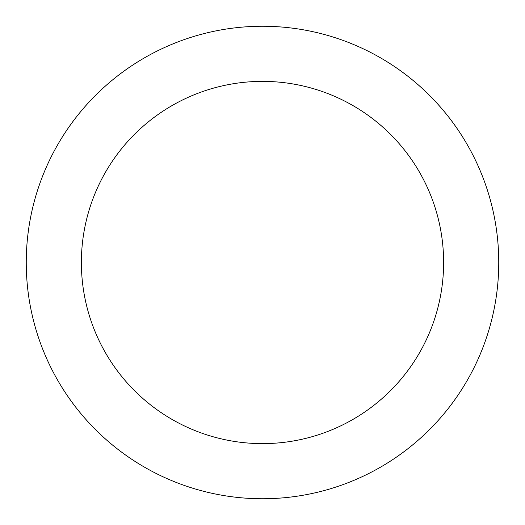 <?xml version="1.0" encoding="UTF-8"?>
<svg xmlns="http://www.w3.org/2000/svg" width="525" height="525" viewBox="0 0 525 525"><rect width="100%" height="100%" fill="white"/><g stroke="black" fill="none" stroke-linecap="round" stroke-linejoin="round"><path stroke-width="0.79" d="M262.5 26.25A236.25 236.25 0 0 1 467.099 380.625A236.25 236.25 0 0 1 57.901 380.625A236.25 236.25 0 0 1 262.5 26.25M262.5 81.375A181.125 181.125 0 0 1 419.357 353.062A181.125 181.125 0 0 1 105.643 353.062A181.125 181.125 0 0 1 262.5 81.375"/></g></svg>
